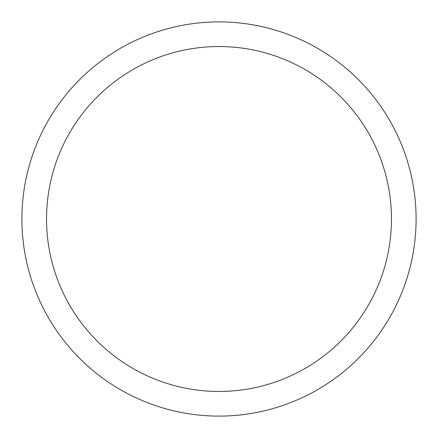 <?xml version="1.0" encoding="UTF-8"?>
<svg xmlns="http://www.w3.org/2000/svg" width="438" height="438" viewBox="0 0 438 438"><rect width="100%" height="100%" fill="white"/><g stroke="black" fill="none" stroke-linecap="round" stroke-linejoin="round"><path stroke-width="0.66" d="M21.9 219A197.1 197.1 0 0 0 219 416.1A197.1 197.1 0 0 0 416.1 219A197.1 197.1 0 0 0 219 21.9A197.1 197.1 0 0 0 21.9 219M391.462 219A172.463 172.463 0 0 1 219 391.462A172.463 172.463 0 0 1 46.538 219A172.463 172.463 0 0 1 219 46.538A172.463 172.463 0 0 1 391.462 219"/></g></svg>
